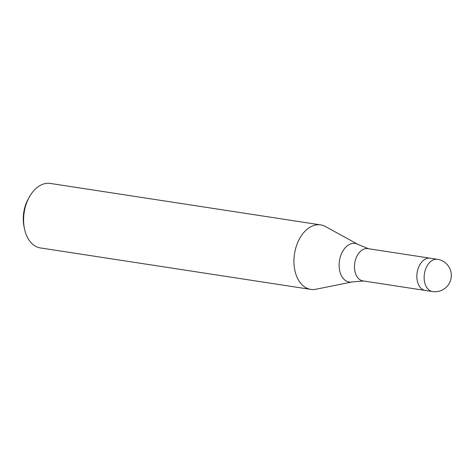 <?xml version="1.0" encoding="UTF-8"?>
<svg xmlns="http://www.w3.org/2000/svg" width="475" height="475" viewBox="0 0 475 475"><rect width="100%" height="100%" fill="white"/><g stroke="black" fill="none" stroke-linecap="round" stroke-linejoin="round"><path stroke-width="0.71" d="M430.107 258.18L367.816 248.627A16.31 10.723 98.7 0 0 360.804 251.014A16.31 10.723 98.7 0 0 354.516 268.44A16.31 10.723 98.7 0 0 362.876 280.879L425.167 290.427M423.178 260.579A16.31 10.723 98.7 0 0 416.896 278.006A16.31 10.723 98.7 0 0 425.25 290.445A16.316 10.723 98.7 0 1 418.843 266.718A16.316 10.723 98.7 0 1 430.196 258.192L437.487 259.308A16.316 10.723 98.7 0 0 430.469 261.701A16.316 10.723 98.7 0 0 426.134 267.841A16.316 10.723 98.7 0 0 432.541 291.561L425.25 290.445M325.583 226.605A32.627 21.446 98.7 0 0 320.649 224.895A32.627 21.446 98.7 0 0 306.618 229.668A32.627 21.446 98.7 0 0 294.452 268.179A32.627 21.446 98.7 0 0 315.851 289.257L352.23 281.942A19.517 12.831 98.7 0 1 339.429 269.331A19.517 12.831 98.7 0 1 346.708 246.293A19.517 12.831 98.7 0 1 357.984 244.423L325.47 226.545A32.627 21.446 98.7 0 0 306.618 229.668A32.627 21.446 98.7 0 0 294.049 264.516A32.627 21.446 98.7 0 0 310.763 289.394A32.627 21.446 98.7 0 0 315.976 289.233M320.649 224.895L50.308 183.439A32.627 21.446 98.7 0 0 36.278 188.213A32.627 21.446 98.7 0 0 29.29 197.089A32.627 21.446 98.7 0 0 24.451 228.618A32.627 21.446 98.7 0 0 40.417 247.938L310.763 289.394M29.29 197.089L28.191 199.072A28.274 18.59 98.7 0 0 23.999 226.397L24.451 228.618M363.773 280.957L352.23 281.942M357.984 244.423L368.701 248.823M432.541 291.561A16.316 16.316 0 0 0 450.686 270.898A16.316 16.316 0 0 0 437.487 259.308"/></g></svg>
